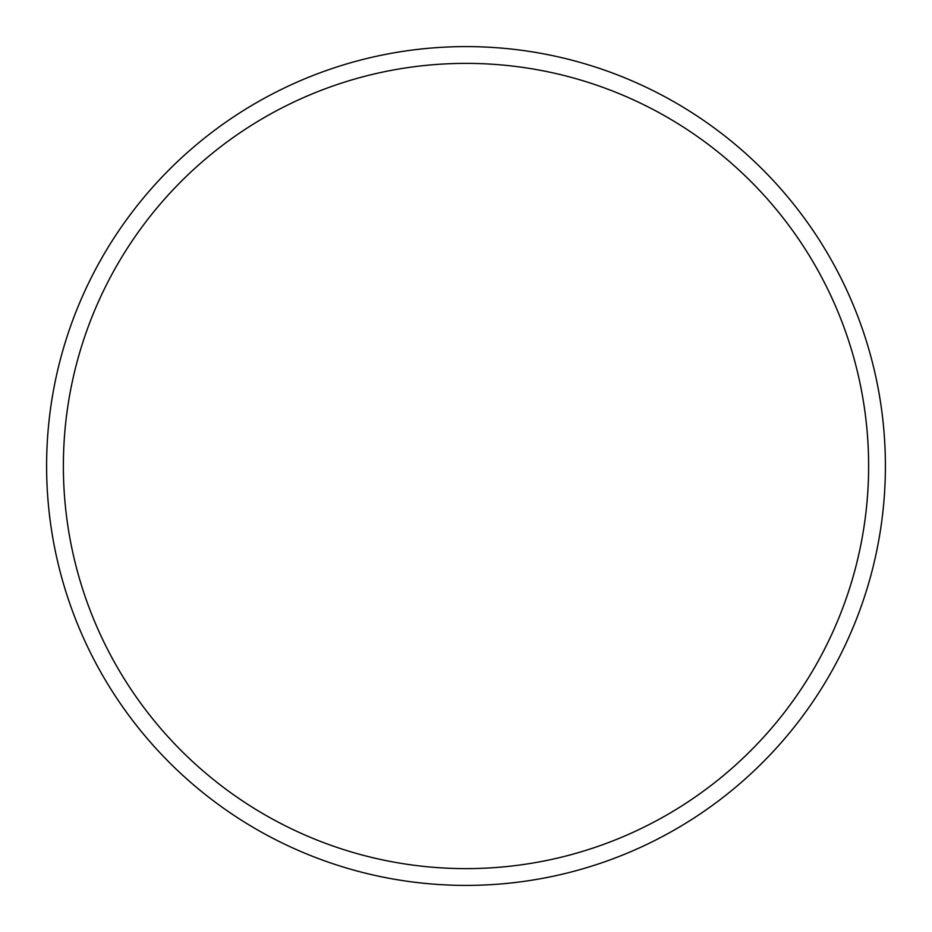 <?xml version="1.0" encoding="UTF-8"?>
<svg xmlns="http://www.w3.org/2000/svg" width="932" height="932" viewBox="0 0 932 932"><rect width="100%" height="100%" fill="white"/><g stroke="black" fill="none" stroke-linecap="round" stroke-linejoin="round"><path stroke-width="1.4" d="M868.624 466A402.624 402.624 0 0 0 466 63.376A402.624 402.624 0 0 0 63.376 466A402.624 402.624 0 0 0 466 868.624A402.624 402.624 0 0 0 868.624 466M46.6 466A419.4 419.4 0 0 1 466 46.6A419.4 419.4 0 0 1 885.4 466A419.4 419.4 0 0 1 466 885.4A419.4 419.4 0 0 1 46.6 466"/></g></svg>
